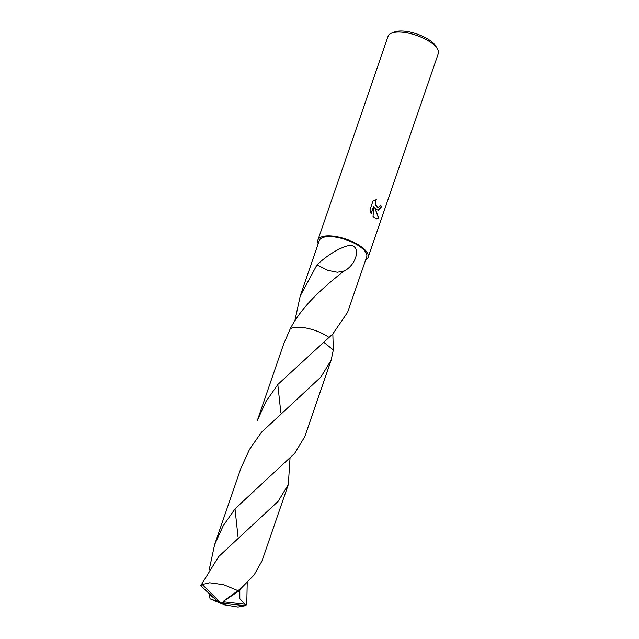 <?xml version="1.0" encoding="UTF-8"?>
<svg xmlns="http://www.w3.org/2000/svg" width="639" height="639" viewBox="0 0 639 639"><rect width="100%" height="100%" fill="white"/><g stroke="black" fill="none" stroke-linecap="round" stroke-linejoin="round"><path stroke-width="0.96" d="M376.714 209.688L374.766 207.699L378.703 218.035L376.802 218.889L373.04 216.605L373.735 206.269L371.179 213.698L369.933 209.967L373.088 200.798L376.395 199.664L375.5 201.109L375.468 204.336L377.569 207.228L379.742 206.661L380.54 205.191A26.558 10.08 19 0 1 381.731 206.549L378.336 210.191L376.714 209.688M365.604 260.081A26.558 10.08 -161 0 0 368.104 257.413L438.306 53.532A26.558 10.08 -161 0 0 437.435 48.868A26.558 10.08 -161 0 0 433.585 44.53A26.558 10.08 -161 0 0 391.635 33.092A26.558 10.08 -161 0 0 388.081 36.239L317.879 240.12A26.558 10.08 -161 0 0 318.206 243.763M368.104 257.413A26.558 10.08 -161 0 0 363.383 248.411A26.558 10.08 -161 0 0 336.665 236.702A26.558 10.08 -161 0 0 317.879 240.12M437.435 48.868L435.814 46.144A23.907 9.074 -161 0 0 432.347 42.246A23.907 9.074 -161 0 0 394.59 31.95L391.635 33.092M343.91 271.008C325.403 285.905 302.67 304.675 290.258 328.813L283.732 343.854L257.421 420.262L266.04 401.42L277.941 384.374L332.767 334.013L347.632 312.263L366.69 256.934A25.065 9.513 -161 0 0 362.233 248.435A25.065 9.513 -161 0 0 337.025 237.381A25.065 9.513 -161 0 0 319.284 240.607L300.234 295.945L316.976 264.881A25.065 9.513 19 0 1 317.104 264.873C324.852 257.086 338.894 247.605 349.174 245.488C361.195 244.433 357.616 264.027 344.101 271.136A25.065 9.513 -161 0 0 343.878 271.032L337.376 272.262L327.767 270.369M294.851 320.882L300.234 295.945M344.533 270.864L344.101 271.136M329.085 337.512A25.073 9.513 -161 0 0 297.614 327.24A25.073 9.513 -161 0 0 290.258 328.813A25.065 9.513 -161 0 1 329.085 337.512A25.065 9.513 -161 0 0 292.382 327.935M378.208 210.191L381.467 206.557A26.231 9.952 -161 0 0 380.469 205.391M376.667 218.889L378.44 218.035L374.766 207.699M378.208 207.395L376.746 206.876L375.205 204.336L375.245 201.117L376.123 199.688M371.027 213.386L373.735 206.269M317.104 264.873L327.743 270.369L316.976 264.881M332.831 333.957L333.318 349.956L331.138 360.18L320.898 377.05L261.447 432.291L249.569 449.297L240.927 468.187L214.624 544.58L223.235 525.737L235.136 508.7L294.651 453.386L304.827 436.589L331.138 360.18M247.213 582.608L246.766 604.446L245.056 604.262L239.817 598.711L239.801 590.396L241.007 588.375L254.106 574.988L262.022 560.898L288.333 484.506L278.125 501.335L218.634 556.617L200.702 585.771L217.899 601.523L220.982 603.096L202.259 584.509A25.065 9.513 -161 0 0 200.702 585.771M245.056 604.254L225 601.962L220.982 603.096L245.2 605.716A25.065 9.513 -161 0 0 246.766 604.446M245.2 605.716L237.972 607.05L224.105 604.766L210.071 598.823L209.137 593.735M209.241 569.533L214.624 544.58M235 508.868L238.02 536.704M202.259 584.509L209.632 582.776L223.626 584.677L237.684 590.54M290.018 458.275L288.333 484.506M225 601.962L223.235 601.403L241.007 588.375M277.805 384.55L280.817 412.387M212.971 597.289L209.153 594.022M323.717 342.24L333.318 349.956M223.235 601.403L239.801 590.396M218.234 601.69L210.071 598.823M225.024 601.906L220.982 603.096M342.057 272.462L342.919 271.775M299.252 396.803L299.659 396.476"/></g></svg>
